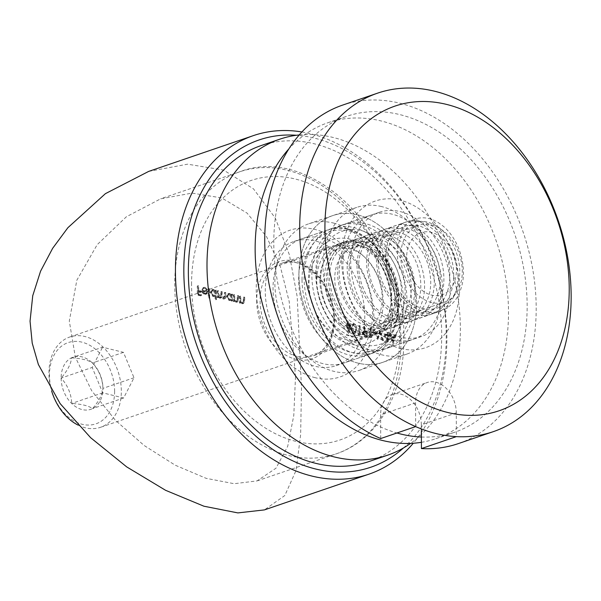 <?xml version="1.0" encoding="UTF-8"?>
<svg xmlns="http://www.w3.org/2000/svg" width="601" height="601" viewBox="0 0 601 601"><rect width="100%" height="100%" fill="white"/><g stroke="black" fill="none" stroke-linecap="round" stroke-linejoin="round"><path stroke-width="0.45" stroke-dasharray="3 2.25" d="M403.421 447.985A172.9 125.421 71.1 0 0 437.273 274.311A172.9 125.421 71.1 0 0 314.458 138.132A172.9 125.421 71.1 0 0 296.511 135.263M301.912 131.972A178.865 129.748 -108.9 0 1 310.559 133.753A178.865 129.748 -108.9 0 1 446.874 338.325A178.865 129.748 -108.9 0 1 413.27 443.245M350.173 344.103A54.849 39.786 -108.9 0 1 308.366 281.366A54.849 39.786 -108.9 0 1 349.805 239.13A54.849 39.786 -108.9 0 1 391.612 301.867A54.849 39.786 -108.9 0 1 350.173 344.103M345.943 246.17A48.891 35.467 71.1 0 0 330.287 246.68A48.891 35.467 71.1 0 0 309.921 294.137A48.891 35.467 71.1 0 0 346.266 339.723A48.891 35.467 71.1 0 0 361.915 339.204A48.891 35.467 71.1 0 0 382.289 291.748A48.891 35.467 71.1 0 0 345.943 246.17M295.504 376.767L289.209 301.612L280.397 266.829L266.543 236.644L247.034 213.062L221.754 197.954L192.072 193.101L160.67 198.811L126.368 216.773L97.189 244.675L76.823 280.246L69.303 321.047L75.328 357.189L91.705 390.763L115.52 420.399L144.172 445.506L175.214 465.197L206.09 478.313L234.172 483.715L257.1 480.898L275.979 468.209L287.736 446.243L293.784 415.479L295.504 376.767M148.687 171.405L187.58 164.178L223.632 170.091L253.487 188.872L275.311 218.11L289.404 254.824L297.21 296.774L301.492 388.028L300.635 434.658L296.06 470.478L284.814 495.524L264.41 509.903M364.799 315.825A65.584 47.577 -108.9 0 1 336.252 365.626A65.584 47.577 -108.9 0 1 265.274 291.305A65.584 47.577 -108.9 0 1 293.821 241.504A65.584 47.577 -108.9 0 1 364.799 315.825M355.957 329.588C356.13 327.049 355.296 325.261 353.463 324.217L352.584 324.24L351.074 328.386C350.871 330.903 351.683 332.691 353.493 333.743L354.402 333.713L355.957 329.588L356.731 329.318C356.904 326.786 356.07 324.998 354.237 323.954L353.463 324.217M369.87 336.613L368.766 336.342L369.194 337.371L370.524 337.702L370.486 328.649L369.848 328.484L369.87 336.613L370.652 336.35L368.766 336.342M375.933 333.007L373.168 332.323L373.176 333.255L375.933 333.931L375.933 333.007L376.707 332.736L373.168 332.323M379.697 330.911L376.594 339.197L377.285 339.37L379.659 332.819L382.078 340.549L382.769 340.722L379.697 330.911L380.471 330.648L379.607 330.888M386.796 334.749L383.385 333.908L387.329 342.074L387.442 335.839L388.269 336.042L388.269 335.11L387.442 334.907L387.435 332.819L386.789 332.661L386.796 334.749L387.57 334.487L384.167 333.645L383.385 333.908M197.917 286.136L197.271 285.978L197.301 295.031L200.802 295.895L200.802 294.963L197.947 294.265L197.932 291.477L200.787 292.176L200.787 291.252L197.932 290.546L197.917 286.136L198.691 285.866L197.271 285.978M202.349 290.358L203.423 288.405L204.25 288.39L206.188 290.26L206.759 290.02L204.332 287.601L203.161 287.609L201.703 290.358L202.312 292.717L204.37 294.452L205.519 294.437L206.481 293.671L207.044 291.515L202.349 290.358L203.123 290.095L204.197 288.142L205.031 288.127L204.25 288.39M217.802 291.034L217.156 290.876L217.186 297.495L217.825 297.653L217.825 296.503L218.554 297.615L220.409 298.186L221.303 297.029L223.234 299.103L224.759 298.817L223.234 299.103C224.549 299.125 225.142 298.224 224.999 296.391L224.984 292.8L224.338 292.642L224.353 296.233L223.121 298.261L221.401 294.49L221.393 291.921L220.747 291.763L220.762 295.129L219.523 297.375L217.817 293.821L217.802 291.034L218.584 290.771L217.156 290.876M217.938 290.606L217.96 297.225L218.606 297.39L218.599 296.233L219.335 297.345L221.183 297.923L222.077 296.759L224.008 298.832C225.33 298.862 225.916 297.953 225.773 296.12L225.766 292.537L225.12 292.379L225.135 295.97L223.895 297.991L224.466 297.991L223.121 298.261L223.895 297.991L222.182 294.227L222.175 291.65L221.393 291.921M222.175 291.65L221.529 291.493L221.536 294.858L220.297 297.104L220.845 297.104L219.523 297.375L220.297 297.104L218.591 293.551L218.584 290.771M231.175 299.719L231.182 300.943L231.821 301.101L231.798 294.482L231.152 294.325L231.16 295.467L229.011 293.679L227.862 293.701L226.284 296.451L229.056 300.53L230.221 300.515L231.948 299.448L231.956 300.673L231.182 300.943M239.994 296.503L239.348 296.338L239.371 302.957L240.017 303.122L240.017 301.927L242.015 303.723L242.857 303.708L243.968 300.853L243.953 297.472L243.307 297.315L243.247 301.92L241.903 302.889L240.107 300.695L239.994 296.503L240.768 296.233L239.348 296.338M240.13 296.075L240.152 302.694L240.798 302.851L240.791 301.657L242.789 303.46L243.63 303.445L244.742 300.59L244.727 297.21L244.089 297.052L244.029 301.649L242.676 302.619L243.36 302.619L241.903 302.889L242.676 302.619L240.888 300.425L240.107 300.695M233.917 295.001L233.271 294.843L233.293 301.462L233.939 301.619L233.939 300.425L235.938 302.228L236.779 302.213L237.891 299.358L237.876 295.977L237.23 295.82L237.17 300.417L235.825 301.386L234.029 299.193L233.917 295.001L234.698 294.738L233.271 294.843M234.052 294.58L234.074 301.199L234.721 301.356L234.713 300.162L236.711 301.965L237.553 301.95L238.665 299.095L238.657 295.715L238.011 295.557L237.951 300.154L236.599 301.124L237.282 301.124L235.825 301.386L236.599 301.124L234.811 298.93L234.029 299.193M215.06 295.692L215.075 299.644L215.721 299.801L215.684 290.516L215.045 290.351L215.045 291.5L212.897 289.712L211.747 289.735L210.177 292.477L212.942 296.563L214.039 296.541L215.834 295.422L215.849 299.373L215.075 299.644M208.87 288.833L208.231 288.675L208.262 297.961L208.908 298.119L208.87 288.833L209.651 288.57L208.231 288.675M388.997 333.202L392.528 343.126L395.811 334.885L395.112 334.712L394.061 337.349L390.8 336.552L389.703 333.375L388.997 333.202L389.771 332.939L393.212 342.833L392.438 343.103M366.738 334.224L363.673 326.734L363.162 327.057L365.168 331.234L363.447 331.001L362.223 333.119L364.522 336.455L365.491 336.432L366.738 334.224L367.511 333.953L364.454 326.471L363.673 326.734M358.827 333.893L357.715 333.623L358.143 334.652L359.473 334.982L359.443 325.922L358.797 325.765L358.827 333.893L359.601 333.63L357.715 333.623M345.913 325.118L348.88 332.601L349.376 332.233L347.468 328.108L349.121 328.364L350.33 326.223L348.077 322.895L347.138 322.917L345.913 325.118L346.687 324.848L349.662 332.338L348.88 332.601M240.152 302.694L239.371 302.957M240.798 302.851L240.017 303.122M240.791 301.657L240.017 301.927M242.789 303.46L242.015 303.723M244.727 297.21L243.953 297.472M244.089 297.052L243.307 297.315M244.029 301.649L243.247 301.92M240.888 300.425L240.768 296.233M234.074 301.199L233.293 301.462M234.721 301.356L233.939 301.619M234.713 300.162L233.939 300.425M236.711 301.965L235.938 302.228M238.657 295.715L237.876 295.977M238.011 295.557L237.23 295.82M237.951 300.154L237.17 300.417M234.811 298.93L234.698 294.738M231.956 300.673L232.602 300.831L231.821 301.101M232.602 300.831L232.579 294.22L231.798 294.482M232.579 294.22L231.152 294.325M231.933 294.054L231.933 295.204L231.16 295.467M231.933 295.204L229.785 293.416L229.011 293.679M229.785 293.416L228.643 293.438L227.065 296.18L226.284 296.451M227.065 296.18L229.83 300.267L229.056 300.53M229.83 300.267L230.994 300.245L231.948 299.448M229.815 294.235L231.941 297.352L230.769 299.441L229.837 299.456L227.711 296.331L228.921 294.257L229.815 294.235L229.034 294.498L231.167 297.615L229.988 299.704L229.064 299.726L226.93 296.601L228.147 294.52L229.034 294.498M231.941 297.352L231.167 297.615M229.837 299.456L229.064 299.726M227.711 296.331L226.93 296.601M217.96 297.225L217.186 297.495M218.606 297.39L217.825 297.653M218.599 296.233L217.825 296.503M219.335 297.345L218.554 297.615M220.417 297.946L219.635 298.216M222.077 296.759L221.303 297.029M225.766 292.537L224.984 292.8M225.12 292.379L224.338 292.642M221.529 291.493L220.747 291.763M215.849 299.373L216.495 299.538L215.721 299.801M216.495 299.538L216.465 290.245L215.684 290.516M216.465 290.245L215.045 290.351M215.819 290.088L215.819 291.23L215.045 291.5M215.819 291.23L213.678 289.442L212.897 289.712M213.678 289.442L212.529 289.464L210.951 292.214L210.177 292.477M210.951 292.214L213.716 296.301L212.942 296.563M213.716 296.301L214.812 296.278L215.834 295.422M213.701 290.26L215.827 293.386L214.655 295.467L213.723 295.489L211.597 292.364L212.807 290.291L213.701 290.26L212.927 290.531L215.053 293.649L213.873 295.737L212.949 295.752L210.816 292.627L212.033 290.553L212.927 290.531M215.827 293.386L215.053 293.649M213.723 295.489L212.949 295.752M211.597 292.364L210.816 292.627M209.005 288.412L209.035 297.698L208.262 297.961M209.035 297.698L209.681 297.856L208.908 298.119M209.681 297.856L209.651 288.57M205.031 288.127L206.969 289.998L206.188 290.26M207.54 289.757L205.106 287.331L204.332 287.601M205.106 287.331L203.942 287.346L202.477 290.088L201.703 290.358M202.477 290.088L203.093 292.447L202.312 292.717M203.093 292.447L205.144 294.19L204.37 294.452M205.144 294.19L206.301 294.167L207.255 293.408L206.481 293.671M207.255 293.408L207.818 291.252L207.044 291.515M207.818 291.252L203.123 290.095M203.191 290.922L207.18 291.906L206.113 293.348L205.174 293.386L203.822 292.432L203.191 290.922L202.417 291.185L206.398 292.169L205.339 293.619L204.4 293.649L203.048 292.695L202.417 291.185M207.18 291.906L206.398 292.169M203.822 292.432L203.048 292.695M205.174 293.386L204.4 293.649M198.045 285.708L198.082 294.768L197.301 295.031M198.082 294.768L201.575 295.632L200.802 295.895M201.575 295.632L201.575 294.7L200.802 294.963M201.575 294.7L197.947 294.265M198.721 293.994L198.713 291.207L197.932 291.477M198.713 291.207L201.568 291.913L200.787 292.176M201.568 291.913L201.56 290.982L200.787 291.252M201.56 290.982L197.932 290.546M198.706 290.283L198.691 285.866M393.212 342.833L392.528 343.126M393.302 342.855L396.585 334.614L395.811 334.885M396.585 334.614L395.112 334.712M395.886 334.449L394.834 337.086L394.061 337.349M394.834 337.086L390.8 336.552M391.582 336.282L390.477 333.112L389.703 333.375M390.477 333.112L389.771 332.939M391.935 337.296L394.496 337.935L393.242 341.083L391.935 337.296L391.153 337.567L393.723 338.198L392.468 341.345L391.153 337.567M394.496 337.935L393.723 338.198M393.242 341.083L392.468 341.345M384.167 333.645L388.111 341.811L387.329 342.074M388.111 341.811L387.465 342.104M388.238 341.841L388.216 335.576L387.442 335.839M388.216 335.576L389.05 335.779L388.269 336.042M389.05 335.779L389.042 334.847L388.269 335.11M389.042 334.847L387.442 334.907M388.216 334.644L388.208 332.556L387.435 332.819M388.208 332.556L386.789 332.661M387.562 332.398L387.57 334.487M385.436 334.885L387.577 335.411L387.585 339.347L385.436 334.885L384.655 335.155L386.796 335.681L386.811 339.61L384.655 335.155M387.577 335.411L386.796 335.681M387.585 339.347L386.811 339.61M380.38 330.625L377.375 338.934L376.594 339.197M377.375 338.934L378.067 339.107L377.285 339.37M378.067 339.107L380.433 332.556L379.659 332.819M380.433 332.556L382.852 340.286L382.078 340.549M382.852 340.286L383.543 340.451L382.769 340.722M383.543 340.451L380.471 330.648M373.95 332.06L373.95 332.984L373.176 333.255M373.95 332.984L376.714 333.668L375.933 333.931M376.714 333.668L376.707 332.736M369.547 336.079L369.968 337.108L369.194 337.371M369.968 337.108L371.298 337.439L370.524 337.702M371.298 337.439L371.268 328.379L370.486 328.649M371.268 328.379L369.848 328.484M370.622 328.221L370.652 336.35M364.454 326.471L363.162 327.057M363.936 326.794L365.949 330.971L365.168 331.234M365.949 330.971L364.416 330.978M365.19 330.715L364.221 330.73L363.004 332.856L362.223 333.119M363.004 332.856L365.295 336.192L364.522 336.455M365.295 336.192L366.264 336.162L367.511 333.953M365.258 335.253L363.65 333.059L364.514 331.684L365.318 331.669L366.865 333.848L364.484 335.516L362.869 333.322L363.74 331.955L364.537 331.94L366.092 334.118L364.484 335.516L366.009 335.238L365.258 335.253M363.65 333.059L362.869 333.322M365.318 331.669L364.537 331.94M366.865 333.848L366.092 334.118M358.496 333.352L358.917 334.389L358.143 334.652M358.917 334.389L360.247 334.712L359.473 334.982M360.247 334.712L360.217 325.659L359.443 325.922M360.217 325.659L358.797 325.765M359.571 325.502L359.601 333.63M354.237 323.954L353.365 323.969L351.855 328.116L351.074 328.386M351.855 328.116C351.653 330.64 352.456 332.421 354.274 333.472L353.493 333.743M354.274 333.472L355.176 333.45L356.731 329.318M356.092 329.168C356.258 331.204 355.657 332.33 354.29 332.548L352.502 328.281C352.291 326.223 352.877 325.096 354.259 324.886L355.807 326.824L356.092 329.168L355.311 329.431C355.484 331.467 354.883 332.601 353.516 332.819L351.72 328.544C351.517 326.493 352.103 325.359 353.486 325.156L355.033 327.087L355.311 329.431M354.883 332.533L353.516 332.819L354.883 332.533M353.643 324.916L352.87 325.179L353.643 324.916M355.807 326.824L355.033 327.087M349.662 332.338L350.158 331.97L349.376 332.233M350.158 331.97L348.242 327.845L347.468 328.108M348.242 327.845L348.986 328.116L348.212 328.379M348.986 328.116L349.902 328.093L351.112 325.952L350.33 326.223M351.112 325.952L348.858 322.624L348.077 322.895M348.858 322.624L347.911 322.654L346.687 324.848M348.896 323.563L350.466 325.75L348.85 327.154L347.333 324.976L348.896 323.563L348.114 323.834L349.692 326.012L348.077 327.417L346.559 325.239L348.114 323.834L347.401 323.849L348.896 323.563M349.594 327.139L348.077 327.417L349.594 327.139M350.466 325.75L349.692 326.012M347.333 324.976L346.559 325.239M354.034 337.071A48.891 35.467 -108.9 0 1 317.689 291.485A48.891 35.467 -108.9 0 1 338.055 244.029A48.891 35.467 -108.9 0 1 353.704 243.51A48.891 35.467 -108.9 0 1 390.057 289.096A48.891 35.467 -108.9 0 1 369.683 336.552A48.891 35.467 -108.9 0 1 354.034 337.071M357.918 335.741A48.891 35.467 -108.9 0 1 321.573 290.155A48.891 35.467 -108.9 0 1 341.939 242.699A48.891 35.467 -108.9 0 1 357.587 242.18A48.891 35.467 -108.9 0 1 393.94 287.766A48.891 35.467 -108.9 0 1 373.567 335.223A48.891 35.467 -108.9 0 1 357.918 335.741A48.891 35.467 71.1 0 0 373.567 335.223A48.891 35.467 71.1 0 0 393.94 287.766A48.891 35.467 71.1 0 0 357.587 242.18A48.891 35.467 71.1 0 0 341.939 242.699A48.891 35.467 71.1 0 0 321.573 290.155A48.891 35.467 71.1 0 0 357.918 335.741M357.497 214.797A77.506 56.224 -108.9 0 1 415.118 287.068A77.506 56.224 -108.9 0 1 382.829 362.305A77.506 56.224 -108.9 0 1 358.016 363.124A77.506 56.224 -108.9 0 1 300.387 290.854A77.506 56.224 -108.9 0 1 332.684 215.624A77.506 56.224 -108.9 0 1 357.497 214.797A77.506 56.224 71.1 0 0 332.684 215.624A77.506 56.224 71.1 0 0 300.387 290.854A77.506 56.224 71.1 0 0 358.016 363.124A77.506 56.224 71.1 0 0 382.829 362.305A77.506 56.224 71.1 0 0 415.118 287.068A77.506 56.224 71.1 0 0 357.497 214.797M333.42 223.031A77.506 56.224 -108.9 0 1 391.041 295.301A77.506 56.224 -108.9 0 1 358.752 370.532A77.506 56.224 -108.9 0 1 333.938 371.35A77.506 56.224 -108.9 0 1 276.31 299.088A77.506 56.224 -108.9 0 1 308.606 223.85A77.506 56.224 -108.9 0 1 333.42 223.031M299.26 134.932A166.943 121.101 -108.9 0 1 333.119 137.464A166.943 121.101 -108.9 0 1 453.59 275.942A166.943 121.101 -108.9 0 1 410.551 443.403M261.037 145.6A166.943 121.101 -108.9 0 1 314.481 143.834A166.943 121.101 -108.9 0 1 438.595 299.486A166.943 121.101 -108.9 0 1 369.037 461.53M315.292 377.728A77.506 56.224 -108.9 0 1 256.221 289.073A77.506 56.224 -108.9 0 1 314.781 229.402A77.506 56.224 -108.9 0 1 373.852 318.049A77.506 56.224 -108.9 0 1 315.292 377.728M323.022 363.658A65.584 47.577 -108.9 0 1 274.266 302.513A65.584 47.577 -108.9 0 1 301.589 238.852A65.584 47.577 -108.9 0 1 322.587 238.161A65.584 47.577 -108.9 0 1 371.343 299.306A65.584 47.577 -108.9 0 1 344.02 362.966A65.584 47.577 -108.9 0 1 323.022 363.658M354.087 353.042A65.584 47.577 -108.9 0 1 305.331 291.891A65.584 47.577 -108.9 0 1 332.654 228.23A65.584 47.577 -108.9 0 1 353.651 227.539A65.584 47.577 -108.9 0 1 402.407 288.683A65.584 47.577 -108.9 0 1 375.084 352.344A65.584 47.577 -108.9 0 1 354.087 353.042M361.479 243.135A46.502 33.731 71.1 0 0 326.351 278.939A46.502 33.731 71.1 0 0 361.794 332.128A46.502 33.731 71.1 0 0 396.923 296.323A46.502 33.731 71.1 0 0 361.479 243.135M365.656 325.096A40.545 29.411 -108.9 0 1 335.516 287.301A40.545 29.411 -108.9 0 1 352.404 247.943A40.545 29.411 -108.9 0 1 365.385 247.514A40.545 29.411 -108.9 0 1 395.526 285.317A40.545 29.411 -108.9 0 1 378.638 324.668A40.545 29.411 -108.9 0 1 365.656 325.096M361.434 230.589A59.619 43.249 -108.9 0 1 406.877 298.78A59.619 43.249 -108.9 0 1 361.832 344.681A59.619 43.249 -108.9 0 1 316.396 276.49A59.619 43.249 -108.9 0 1 361.434 230.589M365.739 349.061A65.584 47.577 71.1 0 0 386.736 348.362A65.584 47.577 71.1 0 0 414.059 284.701A65.584 47.577 71.1 0 0 365.303 223.557A65.584 47.577 71.1 0 0 344.305 224.248A65.584 47.577 71.1 0 0 316.982 287.909A65.584 47.577 71.1 0 0 365.739 349.061M431.668 302.528A40.545 29.411 -108.9 0 1 401.528 264.725A40.545 29.411 -108.9 0 1 418.424 225.375A40.545 29.411 -108.9 0 1 431.398 224.947A40.545 29.411 -108.9 0 1 461.545 262.75A40.545 29.411 -108.9 0 1 444.65 302.1A40.545 29.411 -108.9 0 1 431.668 302.528M342.608 105.107A178.865 129.748 -108.9 0 1 399.875 103.222A178.865 129.748 -108.9 0 1 532.847 269.984A178.865 129.748 -108.9 0 1 458.33 443.606M400.251 211.605A65.584 47.577 -108.9 0 1 449.007 272.756A65.584 47.577 -108.9 0 1 421.684 336.417A65.584 47.577 -108.9 0 1 400.687 337.108A65.584 47.577 -108.9 0 1 351.931 275.964A65.584 47.577 -108.9 0 1 379.254 212.303A65.584 47.577 -108.9 0 1 400.251 211.605M380.703 438.55L380.621 414.81L415.569 402.865A26.827 19.465 -108.9 0 1 427.251 382.491A26.827 19.465 -108.9 0 1 435.838 382.206A26.827 19.465 -108.9 0 1 456.287 412.895L456.369 436.627M456.287 412.895L421.339 424.839L421.354 428.934M421.339 424.839A26.827 19.465 71.1 0 0 400.89 394.158A26.827 19.465 71.1 0 0 392.295 394.436A26.827 19.465 71.1 0 0 380.621 414.81M415.652 426.597L415.569 402.865M71.511 357.828C81.616 358.474 88.58 360.187 92.411 362.974C99.022 370.291 102.531 378.758 102.936 388.366A27.548 19.983 71.1 0 0 81.946 356.866A27.548 19.983 71.1 0 0 61.137 378.074C67.703 370.314 71.158 363.56 71.511 357.828L102.576 347.205L123.475 352.351L134 377.744L123.633 397.99L102.733 392.844L92.208 367.451L102.576 347.205M114.611 391.243A42.926 31.139 -108.9 0 1 82.179 424.291A42.926 31.139 -108.9 0 1 49.462 375.197A42.926 31.139 -108.9 0 1 81.894 342.149A42.926 31.139 -108.9 0 1 114.611 391.243M78.01 425.065A47.697 34.603 71.1 0 0 100.57 427.288A47.697 34.603 71.1 0 0 121.334 391.071A47.697 34.603 71.1 0 0 69.716 337.026A47.697 34.603 71.1 0 0 48.951 373.244A47.697 34.603 71.1 0 0 51.678 391.093M406.652 257.611A32.792 23.785 71.1 0 0 431.646 295.114A32.792 23.785 71.1 0 0 456.422 269.864A32.792 23.785 71.1 0 0 431.428 232.362A32.792 23.785 71.1 0 0 406.652 257.611M458.022 275.972A47.697 34.603 -108.9 0 1 437.258 312.189A47.697 34.603 -108.9 0 1 385.639 258.145A47.697 34.603 -108.9 0 1 406.396 221.927A47.697 34.603 -108.9 0 1 458.022 275.972M61.137 378.074A27.548 19.983 71.1 0 0 82.127 409.574A27.548 19.983 71.1 0 0 102.936 388.366C102.643 393.986 99.188 400.732 92.569 408.612C88.738 405.825 81.774 404.112 71.677 403.466C71.331 394.001 67.815 385.534 61.144 378.074L92.208 367.451M123.475 352.351L92.411 362.974M134 377.744L102.936 388.366M123.633 397.99L92.569 408.612M102.733 392.844L71.677 403.466M361.802 334.411A48.891 35.467 71.1 0 0 377.451 333.893A48.891 35.467 71.1 0 0 397.817 286.437A48.891 35.467 71.1 0 0 361.471 240.858A48.891 35.467 71.1 0 0 345.823 241.369A48.891 35.467 71.1 0 0 325.449 288.826A48.891 35.467 71.1 0 0 361.802 334.411M381.567 206.571A77.506 56.224 71.1 0 0 356.754 207.39A77.506 56.224 71.1 0 0 324.465 282.628A77.506 56.224 71.1 0 0 382.086 354.89A77.506 56.224 71.1 0 0 406.9 354.072A77.506 56.224 71.1 0 0 439.196 278.834A77.506 56.224 71.1 0 0 381.567 206.571M421.399 442.306A166.943 121.101 71.1 0 0 435.83 438.692A166.943 121.101 71.1 0 0 505.381 276.648A166.943 121.101 71.1 0 0 381.274 120.996A166.943 121.101 71.1 0 0 327.823 122.762A166.943 121.101 71.1 0 0 288.938 148.823M421.376 437.025A166.943 121.101 71.1 0 0 454.476 432.322A166.943 121.101 71.1 0 0 524.027 270.277A166.943 121.101 71.1 0 0 399.913 114.626A166.943 121.101 71.1 0 0 346.469 116.391A166.943 121.101 71.1 0 0 276.483 275.814A166.943 121.101 71.1 0 0 396.938 432.998M400.732 348.52A77.506 56.224 71.1 0 0 459.284 288.848A77.506 56.224 71.1 0 0 400.213 200.201A77.506 56.224 71.1 0 0 341.653 259.872A77.506 56.224 71.1 0 0 400.732 348.52M392.919 339.768A65.584 47.577 71.1 0 0 413.916 339.069A65.584 47.577 71.1 0 0 441.239 275.408A65.584 47.577 71.1 0 0 392.483 214.264A65.584 47.577 71.1 0 0 371.486 214.955A65.584 47.577 71.1 0 0 344.163 278.616A65.584 47.577 71.1 0 0 392.919 339.768M361.855 350.383A65.584 47.577 71.1 0 0 382.852 349.692A65.584 47.577 71.1 0 0 410.175 286.031A65.584 47.577 71.1 0 0 361.419 224.879A65.584 47.577 71.1 0 0 340.421 225.578A65.584 47.577 71.1 0 0 313.098 289.239A65.584 47.577 71.1 0 0 361.855 350.383M361.479 242C342.916 236.321 326.418 253.72 327.876 278.015C329.318 297.758 337.477 313.437 352.351 325.051C370.937 338.972 394.376 332.233 401.926 310.755C410.4 289.983 401.498 258.791 384.114 245.501C367.098 231.145 345.342 237.5 339.512 258.49C335.042 275.709 338.513 292.747 349.917 309.605C362.32 325.404 376.151 331.489 391.394 327.853C410.145 322.842 419.851 295.91 412.354 271.479C405.96 251.819 395.218 239.709 380.14 235.164C361.562 230.018 345.47 247.988 347.34 272.366C349.121 292.169 357.52 307.697 372.537 318.951C391.289 332.421 414.51 325.006 421.662 303.25C429.745 282.17 420.347 251.128 402.828 238.312C388.494 228.305 376.038 228.726 365.468 239.581C355.957 251.932 354.47 267.903 361.006 287.488C369.495 311.566 393.407 327.755 411.565 320.972C430.151 315.427 439.354 288.134 431.48 263.839C424.772 244.299 413.879 232.467 398.794 228.35C383.784 226.066 373.604 233.218 368.27 249.813C362.102 270.555 373.484 300.921 392.731 312.836C408.357 322.136 421.97 321.017 433.576 309.47C447.685 294.783 447.114 263.215 433.118 243.443C419.798 222.896 396.051 218.268 384.385 233.534C371.974 247.785 374.303 278.811 389.981 297.946C402.828 313.196 416.748 318.575 431.728 314.068C450.141 307.997 458.833 280.351 450.585 256.206C443.583 236.794 432.54 225.247 417.455 221.559C398.906 217.487 383.603 236.569 386.323 261.074C388.787 280.967 397.652 296.173 412.925 306.69C431.984 319.244 454.739 310.492 461.08 288.202C468.374 266.543 458.015 235.847 440.232 223.985C422.758 210.989 401.686 219.373 397.066 241.159M346.251 335.155C370.359 341.706 388.922 311.994 379.877 282.891C373.98 259.88 353.478 243.736 338.025 249.092C322.196 253.269 314.871 277.887 323.556 299.997C333.247 328.822 365.904 342.765 381.8 323.871C395.097 310.401 394.789 281.05 381.898 262.607C366.37 237.748 336.387 239.807 330.881 265.755C325.464 285.182 336.477 313.279 354.53 323.886C372.289 335.546 393.49 327.32 399.349 306.533C406.096 286.331 396.337 257.821 379.824 247.019C359.067 231.415 335.305 250.414 339.655 279.72C341.856 302.408 360.495 324.698 379.141 325.787C403.218 329.19 418.777 296.548 407.568 268.407C398.02 239.499 367.076 228.38 354.86 248.581C344.396 263.148 348.385 292.214 363.898 308.741C378.848 326.073 402.287 327.245 413.375 310.92C425.207 295.482 422.443 265.83 408.38 249.039C394.857 231.423 373.101 230.221 363.913 246.282C350.826 265.454 363.5 305.639 387.299 315.938C410.701 328.507 434.576 305.639 430.218 275.611C428.04 252.21 409.814 231.145 393.092 231.573C376.181 230.799 364.469 251.496 369.51 274.334C373.634 297.187 393.708 317.32 411.985 315.916C430.466 315.72 443.455 294.099 439.729 270.728C436.446 240.685 407.418 218.756 390.38 232.039C376.406 240.971 373.837 268.354 385.797 288.698C397.013 309.553 420.49 318.988 435.342 308.035C455.31 295.805 454.176 254.644 434.636 235.81C420.024 219.936 398.809 221.904 391.289 239.634C382.95 256.589 390.147 285.595 406.997 299.681C427.837 319.289 457.136 307.103 459.374 277.985C462.349 255.725 448.496 229.627 431.338 223.474C409.424 213.663 390.582 239.987 399.74 268.94M400.957 340.722A149.056 108.12 71.1 0 0 239.634 171.818A149.056 108.12 71.1 0 0 174.748 284.994A149.056 108.12 71.1 0 0 336.072 453.898A149.056 108.12 71.1 0 0 400.957 340.722M191.569 284.574A137.133 99.473 -108.9 0 1 295.159 178.993A137.133 99.473 -108.9 0 1 399.673 335.839A137.133 99.473 -108.9 0 1 296.075 441.412A137.133 99.473 -108.9 0 1 191.569 284.574M256.71 300.62A51.273 37.194 71.1 0 0 295.79 359.263A51.273 37.194 71.1 0 0 334.524 319.785A51.273 37.194 71.1 0 0 295.452 261.142A51.273 37.194 71.1 0 0 256.71 300.62M297.337 356.453A48.891 35.467 -108.9 0 1 260.075 300.53A48.891 35.467 -108.9 0 1 281.358 263.411A48.891 35.467 -108.9 0 1 297.007 262.892A48.891 35.467 -108.9 0 1 334.269 318.808A48.891 35.467 -108.9 0 1 312.986 355.935A48.891 35.467 -108.9 0 1 297.337 356.453M398.2 304.406A65.584 47.577 -108.9 0 1 369.645 354.207A65.584 47.577 -108.9 0 1 298.667 279.886A65.584 47.577 -108.9 0 1 327.214 230.093A65.584 47.577 -108.9 0 1 398.2 304.406M302.033 279.803A63.203 45.841 71.1 0 0 350.195 352.088A63.203 45.841 71.1 0 0 397.945 303.43A63.203 45.841 71.1 0 0 349.774 231.145A63.203 45.841 71.1 0 0 302.033 279.803M244.742 300.59L243.968 300.853M244.096 300.162L243.322 300.432M240.783 298.629L240.002 298.892M238.665 299.095L237.891 299.358M238.019 298.667L237.245 298.93M234.706 297.127L233.924 297.397M225.773 296.12L224.999 296.391M225.135 295.97L224.353 296.233M222.182 294.227L221.401 294.49M221.536 294.858L220.762 295.129M218.591 293.551L217.817 293.821M366.678 331.091L365.904 331.361M352.502 328.281L351.72 328.544M347.506 327.68L346.724 327.943M257.1 480.898L336.072 453.898C377.759 440.202 404.571 392.581 403.834 338.446C406.652 240.423 314.556 142.64 239.634 171.818L160.67 198.811M361.915 339.204L312.986 355.935C326.035 350.886 332.939 338.663 333.698 319.266C334.795 285.918 302.874 253.885 281.358 263.411L330.287 246.68M336.252 365.626L369.645 354.207C388.314 346.612 398.02 329.859 398.771 303.956C400.093 260.241 358.744 217.261 327.214 230.093L293.821 241.504M242.857 303.708L243.63 303.445M236.779 302.213L237.553 301.95M227.862 293.701L228.643 293.438M230.221 300.515L230.994 300.245M229.988 299.704L230.769 299.441M228.147 294.52L228.921 294.257M220.409 298.186L221.183 297.923M211.747 289.735L212.529 289.464M214.039 296.541L214.812 296.278M213.873 295.737L214.655 295.467M212.033 290.553L212.807 290.291M203.161 287.609L203.942 287.346M205.519 294.437L206.301 294.167M203.423 288.405L204.197 288.142M205.339 293.619L206.113 293.348M363.447 331.001L364.221 330.73M365.491 336.432L366.264 336.162M363.74 331.955L364.514 331.684M352.584 324.24L353.365 323.969M354.402 333.713L355.176 333.45M349.121 328.364L349.902 328.093M347.138 322.917L347.911 322.654M345.823 241.369L338.055 244.029M406.9 354.072L358.752 370.532M332.654 228.23L301.589 238.852M375.084 352.344L344.02 362.966M356.754 207.39L308.606 223.85M377.451 333.893L369.683 336.552M418.424 225.375L352.404 247.943M421.684 336.417L386.736 348.362M379.254 212.303L344.305 224.248M392.295 394.436L427.251 382.491M444.65 302.1L378.638 324.668M437.258 312.189L100.57 427.288M406.396 221.927L69.716 337.026M327.823 122.762L346.469 116.391M382.852 349.692L413.916 339.069M340.421 225.578L371.486 214.955M435.83 438.692L454.476 432.322"/><path stroke-width="0.9" d="M296.511 135.263A172.9 125.421 71.1 0 0 184.184 282.673A172.9 125.421 71.1 0 0 315.615 468.998A172.9 125.421 71.1 0 0 403.421 447.985M413.27 443.245A178.865 129.748 -108.9 0 1 369.014 474.144A178.865 129.748 -108.9 0 1 311.754 476.03A178.865 129.748 -108.9 0 1 175.432 271.457A178.865 129.748 -108.9 0 1 253.291 135.646A178.865 129.748 -108.9 0 1 301.912 131.972M369.014 474.144L264.41 509.903L237.868 512.908L203.927 506.215L165.583 490.303L126.706 466.894L90.638 437.701L60.175 403.654L38.374 364.506L32.214 343.111L30.05 321.159L32.739 295.715L40.567 271.194L52.655 248.303L67.898 227.696L105.43 193.65L148.687 171.405L253.291 135.646M410.551 443.403A166.943 121.101 -108.9 0 1 387.683 455.16A166.943 121.101 -108.9 0 1 334.231 456.925A166.943 121.101 -108.9 0 1 210.125 301.274A166.943 121.101 -108.9 0 1 279.675 139.229A166.943 121.101 -108.9 0 1 299.26 134.932M387.683 455.16L369.037 461.53A166.943 121.101 -108.9 0 1 315.593 463.296A166.943 121.101 -108.9 0 1 191.479 307.644A166.943 121.101 -108.9 0 1 261.037 145.6L279.675 139.229M446.535 104.401A160.978 116.774 -108.9 0 1 569.222 288.518A160.978 116.774 -108.9 0 1 447.61 412.451A160.978 116.774 -108.9 0 1 324.923 228.335A160.978 116.774 -108.9 0 1 446.535 104.401M456.369 436.627A178.865 129.748 -108.9 0 1 436.018 433.554A178.865 129.748 -108.9 0 1 415.652 426.597A178.865 129.748 -108.9 0 1 301.161 253.66A178.865 129.748 -108.9 0 1 377.556 93.163A178.865 129.748 -108.9 0 1 434.823 91.269A178.865 129.748 -108.9 0 1 567.802 258.039A178.865 129.748 -108.9 0 1 493.278 431.661A178.865 129.748 -108.9 0 1 456.369 436.627L421.421 448.579A178.865 129.748 -108.9 0 0 458.33 443.606L493.278 431.661M415.652 426.597L380.703 438.55A178.865 129.748 -108.9 0 1 266.213 265.604A178.865 129.748 -108.9 0 1 342.608 105.107L377.556 93.163M421.354 428.934L421.421 448.579M51.678 391.093A47.697 34.603 71.1 0 0 78.01 425.065M288.938 148.823A166.943 121.101 71.1 0 0 265.845 315.683A166.943 121.101 71.1 0 0 382.386 440.458A166.943 121.101 71.1 0 0 421.399 442.306M396.938 432.998A166.943 121.101 71.1 0 0 401.025 434.087A166.943 121.101 71.1 0 0 421.376 437.025"/></g></svg>
